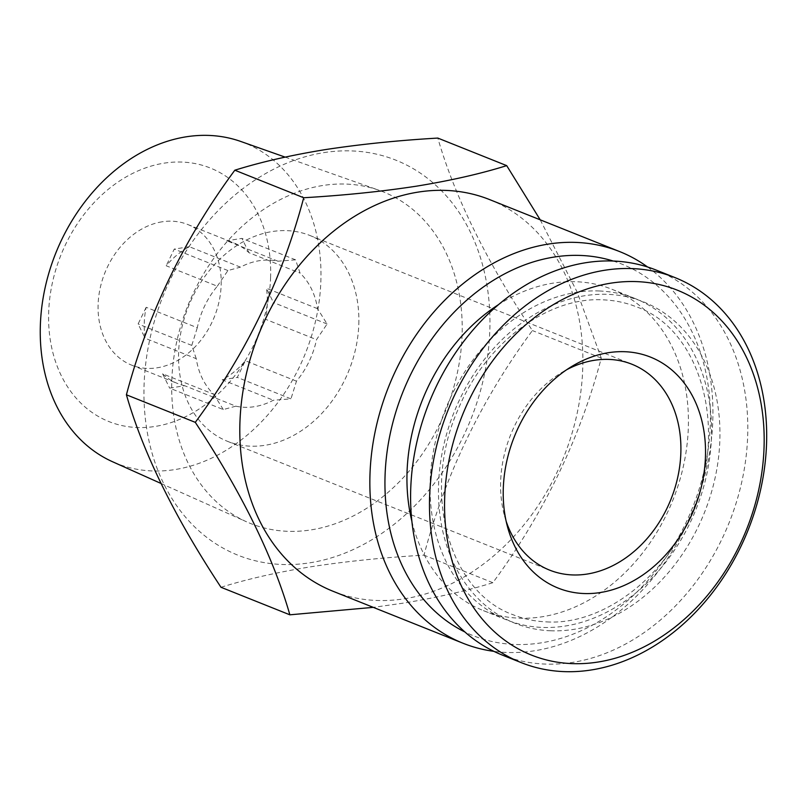 <?xml version="1.0" encoding="UTF-8"?>
<svg xmlns="http://www.w3.org/2000/svg" width="807" height="807" viewBox="0 0 807 807"><rect width="100%" height="100%" fill="white"/><g stroke="black" fill="none" stroke-linecap="round" stroke-linejoin="round"><path stroke-width="0.61" stroke-dasharray="4.04 3.03" d="M599.248 290.974A173.051 134.87 -68.2 0 1 635.059 298.519A173.051 134.87 -68.2 0 1 703.563 487.146A173.051 134.87 -68.2 0 1 542.375 627.422A173.051 134.87 -68.2 0 1 506.564 619.887A173.051 134.87 -68.2 0 1 438.06 431.261A173.051 134.87 -68.2 0 1 599.248 290.974M656.162 270.073A207.298 161.561 -68.2 0 1 738.223 496.023A207.298 161.561 -68.2 0 1 545.139 664.07A207.298 161.561 -68.2 0 1 502.236 655.042M411.893 521.352A173.051 134.87 111.8 0 0 483.433 610.637A173.051 134.87 111.8 0 0 519.244 618.172A173.051 134.87 111.8 0 0 680.432 477.895A173.051 134.87 111.8 0 0 611.928 289.269A173.051 134.87 111.8 0 0 576.117 281.734A173.051 134.87 111.8 0 0 498.544 304.612M506.14 521.221A110.862 86.399 -68.2 0 1 504.496 515.774A110.862 86.399 -68.2 0 1 500.653 481.426A110.862 86.399 -68.2 0 1 561.783 372.501A110.862 86.399 -68.2 0 1 566.726 369.697M240.668 141.427A172.587 134.507 -68.2 0 1 320.873 280.987A172.587 134.507 -68.2 0 1 112.587 461.755M462.098 334.734A178.599 139.187 -68.2 0 1 246.549 521.796A178.599 139.187 -68.2 0 1 171.8 380.662A178.599 139.187 -68.2 0 1 379.098 190.301A178.599 139.187 -68.2 0 1 462.098 334.734M270.597 277.245A136.534 106.403 -68.2 0 1 155.267 426.419A136.534 106.403 -68.2 0 1 48.672 312.359A136.534 106.403 -68.2 0 1 164.003 163.175A136.534 106.403 -68.2 0 1 270.597 277.245M358.802 324.152A110.862 86.399 111.8 0 0 309.868 235.473A110.862 86.399 111.8 0 0 178.609 352.669A110.862 86.399 111.8 0 0 227.544 441.348A110.862 86.399 111.8 0 0 358.802 324.152M323.758 152.644A212.715 165.778 -68.2 0 1 489.819 330.345A212.715 165.778 -68.2 0 1 310.15 562.761A212.715 165.778 -68.2 0 1 144.08 385.05A212.715 165.778 -68.2 0 1 323.758 152.644M220.987 587.274C247.063 579.123 277.154 572.274 311.24 566.716C346.374 561.339 383.95 557.486 423.988 555.155C445.272 474.566 481.416 399.707 532.398 330.557C486.197 260.651 454.664 196.494 437.818 138.078M489.647 199.601A210.909 164.376 -68.2 0 1 577.257 412.801A210.909 164.376 -68.2 0 1 404.6 598.764A210.909 164.376 -68.2 0 1 333.039 591.269M540.216 219.827L577.126 291.993L601.276 358.096C579.991 438.675 543.847 513.545 492.865 582.694C467.162 590.754 437.071 597.604 402.602 603.243L373.278 607.358M647.577 266.986A210.909 164.376 -68.2 0 1 702.322 484.452A210.909 164.376 -68.2 0 1 534.648 650.755A210.909 164.376 -68.2 0 1 493.894 651.35M613.189 261.034A200.096 155.943 -68.2 0 1 706.256 460.626A200.096 155.943 -68.2 0 1 541.285 642.846A200.096 155.943 -68.2 0 1 464.882 631.962M235.836 406.173L223.297 409.563L169.641 388.117L184.712 385.726L235.836 406.173A75.707 59.002 111.8 0 0 254.477 406.678A75.707 59.002 111.8 0 0 273.351 400.232L290.964 398.86L237.308 377.404L245.358 360.729A75.707 59.002 -68.2 0 1 222.238 379.794L273.351 400.232M184.712 385.726A75.707 59.002 -68.2 0 1 177.671 383.547A75.707 59.002 -68.2 0 1 162.621 373.823L213.734 394.26A75.707 59.002 111.8 0 1 196.252 358.681L145.139 338.244A75.707 59.002 -68.2 0 1 146.168 307.285L197.281 327.723A75.707 59.002 111.8 0 1 217.325 286.203L166.202 265.765A75.707 59.002 -68.2 0 1 189.322 246.71L240.446 267.147A75.707 59.002 111.8 0 1 259.319 260.701A75.707 59.002 111.8 0 1 277.971 261.206L295.574 259.834L300.063 273.109A75.707 59.002 111.8 0 1 317.544 308.688L327.097 323.99L316.515 339.656A75.707 59.002 111.8 0 1 296.472 381.166L290.964 398.86M162.056 221.814A75.707 59.002 111.8 0 0 100.078 288.563A75.707 59.002 111.8 0 0 131.531 365.097A75.707 59.002 111.8 0 0 157.214 367.79A75.707 59.002 111.8 0 0 219.191 301.031A75.707 59.002 111.8 0 0 187.738 224.497A75.707 59.002 111.8 0 0 162.056 221.814M217.325 286.203L227.907 270.547L240.446 267.147M196.252 358.681L191.773 345.406L197.281 327.723M223.297 409.563L213.734 394.26M277.971 261.206L226.848 240.768A75.707 59.002 -68.2 0 1 233.889 242.947A75.707 59.002 -68.2 0 1 248.939 252.672L300.063 273.109M317.544 308.688L266.421 288.25A75.707 59.002 -68.2 0 1 265.392 319.219L316.515 339.656M296.472 381.166L245.358 360.729M492.865 582.694L423.988 555.155M601.276 358.096L532.398 330.557M222.238 379.794L237.308 377.404M265.392 319.219L273.442 302.544L266.421 288.25M327.097 323.99L273.442 302.544M248.939 252.672L241.918 238.388L226.848 240.768M295.574 259.834L241.918 238.388M189.322 246.71L174.251 249.091L166.202 265.765M227.907 270.547L174.251 249.091M146.168 307.285L138.118 323.96L145.139 338.244M191.773 345.406L138.118 323.96M162.621 373.823L169.641 388.117M550.767 630.781A173.051 134.87 -68.2 0 1 441.358 457.256A173.051 134.87 -68.2 0 1 607.641 294.333A173.051 134.87 -68.2 0 1 717.05 467.858A173.051 134.87 -68.2 0 1 550.767 630.781M546.843 621.894C601.074 625.243 663.455 579.94 691.064 514.21C729.699 430.222 700.96 329.367 636.572 306.892C626.01 302.665 614.873 300.325 603.162 299.861C548.931 296.512 486.56 341.815 458.951 407.545C420.306 491.534 449.055 592.388 513.434 614.863C524.005 619.09 535.142 621.43 546.843 621.894M635.059 298.519L611.928 289.269M504.496 515.774L507.603 527.153M561.783 372.501L571.87 366.398M160.936 483.433L246.549 521.796M309.868 235.473L631.901 364.229M131.531 365.097L177.671 383.547M187.738 224.497L233.889 242.947M227.544 441.348L549.587 570.115M285.113 157.113L379.098 190.301M506.564 619.887L483.433 610.637"/><path stroke-width="1.21" d="M636.662 281.613A196.484 153.128 -68.2 0 1 760.88 478.642A196.484 153.128 -68.2 0 1 572.082 663.616A196.484 153.128 -68.2 0 1 447.855 466.597A196.484 153.128 -68.2 0 1 636.662 281.613M632.143 268.59A207.298 161.561 -68.2 0 1 675.045 277.618A207.298 161.561 -68.2 0 1 757.107 503.578A207.298 161.561 -68.2 0 1 564.012 671.616A207.298 161.561 -68.2 0 1 521.12 662.587A207.298 161.561 -68.2 0 1 439.058 436.627A207.298 161.561 -68.2 0 1 632.143 268.59M521.12 662.587L502.236 655.042A207.298 161.561 -68.2 0 1 420.175 429.082A207.298 161.561 -68.2 0 1 613.27 261.034A207.298 161.561 -68.2 0 1 656.162 270.073L675.045 277.618M566.726 369.697A110.862 86.399 -68.2 0 1 608.962 359.408A110.862 86.399 -68.2 0 1 631.901 364.229A110.862 86.399 -68.2 0 1 680.846 452.919A110.862 86.399 -68.2 0 1 572.526 574.937A110.862 86.399 -68.2 0 1 549.587 570.115A110.862 86.399 -68.2 0 1 506.14 521.221M583.935 593.528A124.379 96.941 -68.2 0 1 507.603 527.153A124.379 96.941 -68.2 0 1 571.87 366.398A124.379 96.941 -68.2 0 1 624.81 351.711A124.379 96.941 -68.2 0 1 703.452 476.433A124.379 96.941 -68.2 0 1 583.935 593.528M160.936 483.433L112.587 461.755A172.587 134.507 -68.2 0 1 40.35 325.382A172.587 134.507 -68.2 0 1 240.668 141.427L285.113 157.113M506.695 165.627L437.818 138.078C397.79 140.418 360.204 144.271 325.08 149.648C290.984 155.196 260.903 162.056 234.827 170.206C184.016 238.983 147.873 313.852 126.406 394.794C143.101 452.898 174.625 517.055 220.987 587.274L289.864 614.813C273.18 556.709 241.646 492.552 195.284 422.343C246.095 353.557 282.238 278.697 303.704 197.745C344.206 195.365 381.792 191.501 416.442 186.175C450.911 180.536 480.992 173.687 506.695 165.627L540.216 219.827M493.894 651.35A210.909 164.376 -68.2 0 1 463.087 643.27L333.039 591.269A210.909 164.376 -68.2 0 1 245.419 378.08A210.909 164.376 -68.2 0 1 418.087 192.116A210.909 164.376 -68.2 0 1 489.647 199.601L619.695 251.602A210.909 164.376 -68.2 0 1 647.577 266.986M463.087 643.27A210.909 164.376 -68.2 0 1 375.467 430.081A210.909 164.376 -68.2 0 1 548.135 244.118A210.909 164.376 -68.2 0 1 619.695 251.602M464.882 631.962A200.096 155.943 -68.2 0 1 391.577 427.7A200.096 155.943 -68.2 0 1 554.086 257.06A200.096 155.943 -68.2 0 1 613.189 261.034M498.544 304.612A173.051 134.87 111.8 0 0 411.893 521.352M373.278 607.358L289.864 614.813M303.704 197.745L234.827 170.206M195.284 422.343L126.406 394.794"/></g></svg>
